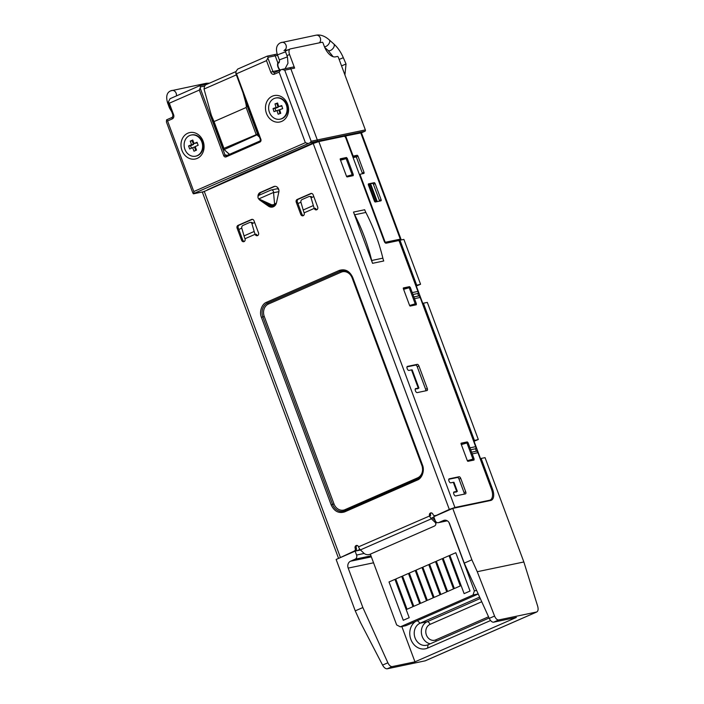 <?xml version="1.0" encoding="UTF-8"?>
<svg xmlns="http://www.w3.org/2000/svg" width="704" height="704" viewBox="0 0 704 704"><rect width="100%" height="100%" fill="white"/><g stroke="black" fill="none" stroke-linecap="round" stroke-linejoin="round"><path stroke-width="1.06" d="M192.984 140.615L192.218 140.95L193.53 144.478L190.573 145.772L191.479 148.201M197.252 142.85L194.075 143.546L197.032 142.252L198.158 145.279L195.193 146.573L196.513 150.102L193.97 151.21L192.658 147.682L194.462 146.969L195.747 150.436M192.658 147.682L189.702 148.975L188.575 145.957L191.541 144.654L190.221 141.126L192.764 140.017L194.075 143.546M190.573 145.772L188.575 145.957M193.53 144.478L191.541 144.654M192.218 140.95L190.221 141.126M197.12 155.698A10.798 9.17 78.2 0 1 195.58 156.191A10.798 9.17 78.2 0 1 184.615 148.412A10.798 9.17 78.2 0 1 189.614 135.538A10.798 9.17 78.2 0 1 191.154 135.045A10.798 9.17 78.2 0 1 202.118 142.815A10.798 9.17 78.2 0 1 197.12 155.698M191.435 134.992A10.798 9.17 78.2 0 1 191.717 134.922A10.798 9.17 78.2 0 1 202.673 142.701A10.798 9.17 78.2 0 1 197.674 155.575A10.798 9.17 78.2 0 1 196.134 156.068A10.798 9.17 78.2 0 1 195.853 156.121M242.959 92.638L245.168 100.566C246.215 104.553 246.55 106.867 246.154 107.51L214.042 121.572L211.367 115.368L204.037 89.038L204.477 86.398L205.506 84.911L236.086 71.518M204.037 89.038L236.359 74.888M258.949 135.626L257.726 134.508L256.062 134.306L246.154 107.51M223.925 149.31L223.951 148.368L223.986 149.53L229.548 154.317M256.995 134.367L223.951 148.368L214.042 121.572M245.168 100.566L257.726 134.508L224.294 149.538M259.098 195.246L270.926 190.062A2.156 1.83 78.5 0 1 273.513 192.447L258.755 198.915A2.156 1.83 78.5 0 1 259.098 195.246M275.862 204.398L271.867 204.855L258.755 198.915M273.794 204.987L274.542 203.685L273.557 192.711L278.89 191.638M276.531 188.927A2.156 1.83 78.5 0 1 278.854 189.948M275.792 204.53L274.322 204.917M279.937 70.18L279.814 70.066A4.858 2.526 -113.7 0 1 277.86 62.946L275.211 55.818A1.619 1.373 -101.8 0 0 273.61 54.789A1.619 1.373 78.2 0 1 275.211 55.818L277.649 62.374L278.872 62.11A4.858 2.526 -113.7 0 1 279.33 62.093M280.218 70.066L274.745 72.468A1.619 0.845 66.3 0 0 274.657 72.494A1.619 0.845 66.3 0 0 274.472 74.149A3.238 2.754 78.2 0 1 270.811 72.239L266.499 60.641L236.5 73.779L260.867 139.304A2.156 1.83 78.2 0 1 259.926 142.067L226.125 156.869A1.082 0.563 -113.7 0 1 226.248 155.76A1.082 0.915 78.2 0 1 225.086 155.1L227.128 155.373M206.615 84.427A1.619 1.373 -101.8 0 0 206.008 84.392A1.619 1.373 78.2 0 1 206.615 84.427M312.145 143.977L276.276 159.095L316.835 141.337L240.786 174.636L207.363 189.86M199.91 192.465A1.082 0.915 -101.8 0 0 200.226 192.403L193.952 193.424L310.13 142.736L311.159 141.24L284.733 70.171L282.066 69.388L280.658 69.872L279.118 72.116L274.472 74.149M284.733 70.171L290.875 68.886L317.31 139.955L290.875 68.886A1.619 1.373 -101.8 0 0 289.045 67.927M310.13 142.736L316.835 141.337A1.082 0.915 -101.8 0 0 317.31 139.955A1.082 0.915 78.2 0 1 316.835 141.337L364.892 131.296A1.082 0.915 -101.8 0 0 365.358 129.914L338.369 57.332A1.082 0.563 -113.7 0 0 337.436 56.443L335.43 56.866A12.962 6.741 -113.7 0 1 324.218 46.165L323.101 43.138A1.082 0.563 -113.7 0 0 322.168 42.249L290.479 48.866A5.403 2.807 66.3 0 0 290.189 48.963A5.403 2.807 66.3 0 0 289.555 54.498L294.624 68.103A1.619 1.373 -101.8 0 0 293.022 67.074L282.066 69.388M266.499 60.641L268.224 57.279L267.23 56.144L237.653 69.098L236.113 71.342L235.84 73.031L236.5 73.779L235.84 73.031M273.381 54.859A1.619 1.373 78.2 0 1 273.61 54.789L267.23 56.144M200.622 86.882L199.32 90.068L169.321 103.206L168.326 102.071L170.06 98.701L199.628 85.747L200.622 86.882L204.565 86.055M205.779 84.462A1.619 1.373 78.2 0 1 206.008 84.392L199.628 85.747M169.321 103.206L173.633 114.796A3.238 2.754 78.2 0 1 172.225 118.932L167.57 120.965L166.584 119.83L166.426 121.977L192.861 193.046L193.468 193.829L200.068 192.447A1.082 0.915 -101.8 0 0 200.226 192.403L202.998 191.822M197.217 158.391A13.499 11.466 78.2 0 1 181.966 150.418A13.499 11.466 78.2 0 1 187.845 133.188A13.499 11.466 78.2 0 1 203.095 141.161A13.499 11.466 78.2 0 1 197.217 158.391M281.714 121.387A13.499 11.466 78.2 0 1 266.464 113.406A13.499 11.466 78.2 0 1 272.342 96.184A13.499 11.466 78.2 0 1 287.593 104.157A13.499 11.466 78.2 0 1 281.714 121.387M173.633 114.796L172.955 115.183L168.326 102.071M172.225 118.932A1.619 0.845 -113.7 0 1 172.41 117.269L166.584 119.83M167.57 120.965L193.82 191.532L193.952 193.424M193.82 191.532L305.36 142.683L308.026 143.466M274.622 72.512A1.619 1.373 78.2 0 1 274.516 72.538L280.658 69.872M305.36 142.683L279.118 72.116M379.526 201.124A1.082 0.563 66.3 0 0 379.421 200.446L373.419 184.316A1.082 0.563 66.3 0 0 372.486 183.427L368.298 184.298M381.11 199.707A1.082 0.563 -113.7 0 1 380.987 200.807A1.082 0.563 -113.7 0 1 380.926 200.834L375.338 201.995A1.082 0.563 -113.7 0 1 374.405 201.106L368.403 184.976A1.082 0.563 -113.7 0 1 368.526 183.867A1.082 0.563 -113.7 0 1 368.588 183.85L374.176 182.688A1.082 0.563 -113.7 0 1 375.109 183.577L381.11 199.707L379.421 200.446M364.892 131.296L361.425 132.81L346.218 135.837A1.082 0.563 66.3 0 0 346.157 135.854A1.082 0.563 66.3 0 0 346.034 136.963L352.783 155.109A1.082 0.563 66.3 0 0 353.716 155.998L357.069 155.294A1.082 0.563 -113.7 0 1 358.002 156.191L363.994 172.313A1.082 0.563 -113.7 0 1 363.871 173.422A1.082 0.563 -113.7 0 1 363.818 173.439L360.466 174.143A1.082 0.563 66.3 0 0 360.404 174.161A1.082 0.563 66.3 0 0 360.281 175.27L384.833 241.296L384.314 241.525M362.419 173.73A1.082 0.563 66.3 0 0 362.305 173.061L356.312 156.93A1.082 0.563 66.3 0 0 355.379 156.033L352.73 156.587M385.079 242.722L398.182 240.328M398.27 240.557L400.294 239.149L385.766 242.185A1.082 0.563 -113.7 0 1 384.833 241.296M455.787 552.719L449.865 555.315L464.121 593.639L470.043 591.043L455.787 552.719L449.865 555.315L464.112 593.639M449.029 555.676L443.106 558.272L454.362 588.535L460.284 585.939L449.029 555.676L443.106 558.272L454.353 588.535M442.27 558.642L436.339 561.238L447.603 591.492L453.526 588.896L442.27 558.642L436.339 561.238L447.594 591.492M435.512 561.598L429.581 564.194L440.845 594.449L446.767 591.862L435.512 561.598L429.581 564.194L440.836 594.458M428.754 564.564L422.822 567.16L434.078 597.414L440 594.818L428.754 564.564L422.822 567.16L434.078 597.414M421.995 567.521L416.064 570.117L427.319 600.371L433.242 597.775L421.995 567.521L416.064 570.117L427.319 600.371M415.228 570.486L409.306 573.074L420.561 603.337L426.483 600.741L415.228 570.478L409.306 573.074L420.552 603.337M408.47 573.443L402.538 576.039L413.794 606.294L419.725 603.698L408.47 573.443L402.547 576.039L413.802 606.294M401.711 576.4L395.78 578.996L407.044 609.25L412.966 606.663L401.711 576.4L395.78 578.996L407.035 609.259M389.03 581.962L403.278 620.277L409.2 617.69L394.953 579.366L389.022 581.962L403.278 620.286M394.953 579.366L389.022 581.962M448.932 522.412L474.399 590.885L472.991 595.021L400.321 626.842L396.66 624.932L370.33 554.136M400.321 626.842L405.909 625.671L478.236 594M472.991 595.021L478.201 593.93M474.399 590.885L476.617 590.418M277.737 103.479L276.971 103.743L278.08 107.351L275.035 108.407L275.818 110.959L278.863 109.903L279.963 113.511L280.729 113.247M281.882 106.04L278.696 106.612L281.741 105.565L282.682 108.654L279.646 109.71L282.665 108.592M279.646 109.71L280.755 113.318L278.142 114.215L277.042 110.607L273.997 111.654L273.046 108.566L276.091 107.51L274.982 103.902L277.587 103.004L278.696 106.612M279.963 113.511L278.142 114.215M278.863 109.903L277.042 110.607M275.818 110.959L273.997 111.654M275.035 108.407L273.046 108.566M278.08 107.351L276.091 107.51M276.971 103.743L274.982 103.902M281.618 118.686A10.798 9.17 78.2 0 1 280.078 119.178A10.798 9.17 78.2 0 1 269.122 111.408A10.798 9.17 78.2 0 1 274.12 98.525A10.798 9.17 78.2 0 1 275.66 98.032A10.798 9.17 78.2 0 1 286.616 105.811A10.798 9.17 78.2 0 1 281.618 118.686M275.942 97.979A10.798 9.17 78.2 0 1 276.214 97.918A10.798 9.17 78.2 0 1 287.17 105.697A10.798 9.17 78.2 0 1 282.172 118.571A10.798 9.17 78.2 0 1 280.632 119.064A10.798 9.17 78.2 0 1 280.359 119.117M412.236 292.609L417.93 291.421A3.238 2.754 78.2 0 1 418.097 293.454A2.156 1.83 -101.8 0 0 418.994 295.874A3.238 2.754 78.2 0 1 420.174 297.466L414.489 298.654M469.973 447.85L475.658 446.662A3.238 2.754 78.2 0 1 475.825 448.703A2.156 1.83 -101.8 0 0 476.731 451.114L471.583 452.197M365.86 212.441A178.71 151.721 78.2 0 1 382.862 258.157A21.604 18.339 -101.8 0 0 383.733 260.99L372.557 263.322A21.604 18.339 78.2 0 1 371.686 260.498A178.71 151.721 -101.8 0 0 354.684 214.773A21.604 18.339 78.2 0 1 353.496 212.08L364.672 209.748A21.604 18.339 -101.8 0 0 365.86 212.441L354.684 214.773M447.225 520.775L438.865 522.526A3.238 2.754 78.2 0 1 438.398 522.676A3.238 2.754 78.2 0 1 435.204 520.608A4.321 2.878 -170.7 0 0 435.178 520.582L432.221 517.757M435.802 524.348A4.321 2.878 9.3 0 1 434.183 526.178L369.961 554.303A4.321 2.878 9.3 0 1 363.942 553.256L360.413 549.894L431.394 518.804L434.922 522.174A4.321 2.878 9.3 0 1 435.802 524.348L436.066 522.755A4.321 2.878 -170.7 0 0 436.005 521.884M313.333 205.55L311.098 197.877A2.156 1.786 -87.9 0 0 308.818 196.592L302.06 199.549A2.156 1.786 -87.9 0 0 300.96 202.321L303.195 209.994A23.76 12.364 66.3 0 0 304.128 212.837L314.266 208.402A23.76 12.364 -113.7 0 1 313.333 205.55L303.195 209.994M312.066 197.366A2.156 1.786 -87.9 0 0 310.702 196.504L309.496 196.46M254.179 231.458L251.953 223.784A2.156 1.786 -87.9 0 0 249.674 222.49L242.915 225.456A2.156 1.786 -87.9 0 0 241.806 228.219L244.042 235.902A23.76 12.364 66.3 0 0 244.974 238.744L255.112 234.3A23.76 12.364 -113.7 0 1 254.179 231.458L244.042 235.902M252.921 223.274A2.156 1.786 -87.9 0 0 251.548 222.411L250.342 222.367M453.658 492.386L455.312 492.096M416.891 388.766L415.237 389.057M340.657 557.48L355.362 550.836A2.156 1.83 -101.8 0 0 356.303 548.073L355.186 548.31A2.156 1.83 78.2 0 1 354.244 551.065L355.362 550.836M338.941 558.228L354.244 551.065M414.726 305.122L414.471 304.418M416.161 303.679L416.31 304.788L410.133 306.082L409.666 305.642L403.295 288.499L403.383 287.936L409.534 286.651L410.15 287.514M408.355 287.962L407.845 287.39L403.251 288.35M417.93 291.421L399.37 241.516A1.082 0.563 66.3 0 0 398.438 240.627L386.144 243.197A2.156 1.126 -113.7 0 1 384.278 241.41L345.849 138.081A2.156 1.126 66.3 0 0 343.983 136.303L318.833 141.557L313.218 143.502L449.31 509.432L454.925 507.487L489.57 500.254A10.798 5.623 66.3 0 0 490.151 500.06A10.798 5.623 66.3 0 0 491.41 488.998L477.91 452.707A3.238 2.754 -101.8 0 0 476.731 451.114M490.151 500.06L488.462 500.808A10.798 5.623 -113.7 0 1 487.881 500.993L453.235 508.226L436.489 515.31L449.31 509.432M475.658 446.662L420.174 297.466M473.898 458.92L474.012 460.046L467.87 461.331L467.403 460.882L461.023 443.749L461.12 443.186L467.262 441.901L467.887 442.754M466.083 443.203L465.573 442.64L460.988 443.599M472.454 460.372L472.208 459.659M372.557 263.322L353.496 212.08M353.082 174.539L353.197 175.657L347.054 176.942L346.588 176.502L340.208 159.359L340.278 158.805L346.447 157.511L347.072 158.374M351.639 175.982L351.393 175.278M345.268 158.822L344.758 158.25L340.173 159.21M456.667 491.374L453.297 482.302L450.754 482.83A1.945 1.012 -113.7 0 1 449.073 481.228L448.923 480.823A1.945 1.012 -113.7 0 1 449.152 478.834A1.945 1.012 -113.7 0 1 449.258 478.799L459.034 476.758A1.945 1.012 -113.7 0 1 460.715 478.359L465.74 491.867A1.945 1.012 -113.7 0 1 465.511 493.856A1.945 1.012 -113.7 0 1 465.406 493.891L455.629 495.933A1.945 1.012 -113.7 0 1 453.948 494.331L453.798 493.926A1.945 1.012 -113.7 0 1 454.018 491.938A1.945 1.012 -113.7 0 1 454.124 491.902L457.336 491.348L456.078 492.131M453.297 482.302L453.966 482.275L457.336 491.348M464.182 494.146A1.945 1.012 66.3 0 0 464.05 492.606L459.026 479.098A1.945 1.012 66.3 0 0 457.345 477.497L448.782 479.283M418.246 388.045L411.497 369.899L408.954 370.427A1.945 1.012 -113.7 0 1 407.273 368.826L407.123 368.421A1.945 1.012 -113.7 0 1 407.343 366.432A1.945 1.012 -113.7 0 1 407.449 366.397L417.234 364.355A1.945 1.012 -113.7 0 1 418.915 365.957L427.31 388.538A1.945 1.012 -113.7 0 1 427.082 390.526A1.945 1.012 -113.7 0 1 426.976 390.562L417.199 392.603A1.945 1.012 -113.7 0 1 415.518 391.002L415.369 390.597A1.945 1.012 -113.7 0 1 415.598 388.608A1.945 1.012 -113.7 0 1 415.703 388.573L418.915 388.018L417.648 388.802M411.497 369.899L412.166 369.873L418.915 388.018M425.753 390.817A1.945 1.012 66.3 0 0 425.621 389.277L417.217 366.696A1.945 1.012 66.3 0 0 415.536 365.094L406.982 366.881M314.266 208.402L315.471 208.384A2.156 1.83 -101.8 0 0 316.932 209.554M255.112 234.3L256.326 234.282A2.156 1.83 -101.8 0 0 257.778 235.453M311.555 193.433L298.302 199.232A2.156 1.83 -101.8 0 0 297.361 201.986L301.866 214.086A2.156 1.83 -101.8 0 0 303.415 215.477M252.402 219.331L239.149 225.139A2.156 1.83 -101.8 0 0 238.216 227.894L242.713 239.994A2.156 1.83 -101.8 0 0 244.262 241.375M261.096 199.989L269.606 205.938A6.477 5.5 -101.8 0 0 272.994 206.906M274.93 186.322A4.321 3.67 -101.8 0 0 274.859 186.349L261.307 192.28A4.321 3.67 -101.8 0 0 259.178 195.21M357.016 545.442A2.156 1.83 -101.8 0 0 356.303 548.073M435.371 515.539A2.156 1.83 78.2 0 1 435.063 515.636L436.181 515.407A2.156 1.83 -101.8 0 0 436.489 515.31M431.376 512.882A2.156 1.83 -101.8 0 0 430.663 515.513L358.565 546.832A2.156 1.83 -101.8 0 0 355.186 548.31M314.354 208.613A2.156 1.83 -101.8 0 0 317.645 206.923L313.148 194.823A2.156 1.83 -101.8 0 0 310.71 193.547L297.185 199.47A2.156 1.83 -101.8 0 0 296.243 202.224L300.749 214.324A2.156 1.83 -101.8 0 0 304.198 213.066M255.209 234.52A2.156 1.83 -101.8 0 0 258.491 232.822L253.994 220.73A2.156 1.83 -101.8 0 0 251.557 219.454L238.031 225.368A2.156 1.83 -101.8 0 0 237.098 228.131L241.595 240.222A2.156 1.83 -101.8 0 0 245.045 238.964M344.678 510.84A10.798 9.17 78.2 0 1 343.244 511.289A10.798 9.17 78.2 0 1 332.587 504.416L331.179 504.9C334.224 511.333 338.694 513.674 344.599 511.914L417.27 480.093C422.092 478.456 424.873 470.439 422.444 464.93L352.713 277.429C349.668 270.996 345.198 268.655 339.293 270.415L266.622 302.236C261.8 303.873 259.019 311.89 261.448 317.398L262.856 316.906A10.798 9.17 78.2 0 1 267.555 303.125L340.226 271.304A10.798 9.17 78.2 0 1 341.766 270.811C345.831 269.861 349.334 272.149 352.255 277.693L352.713 277.429M435.063 515.636A2.156 1.83 78.2 0 1 432.925 514.263A2.156 1.83 -101.8 0 0 429.546 515.742M431.394 518.804A4.321 2.244 -113.7 0 1 429.678 516.094M360.413 549.894A4.321 2.244 -113.7 0 1 358.697 547.175M338.492 558.21L202.4 192.28L313.218 143.502M258.72 198.88A4.321 3.67 -101.8 0 0 259.934 200.191L268.488 206.175A6.477 5.5 -101.8 0 0 272.439 207.055A6.477 5.5 -101.8 0 0 276.505 202.664L278.837 191.919A4.321 3.67 -101.8 0 0 274.358 186.384A4.321 3.67 -101.8 0 0 273.742 186.578L260.19 192.518A4.321 3.67 -101.8 0 0 258.016 196.803M435.204 520.608L433.752 516.71L452.742 508.394L471.865 559.803L477.259 571.71L494.569 616.053C495.757 618.737 497.147 620.03 498.74 619.951L536.818 611.961L425.269 660.81L387.191 668.8C385.581 668.897 384.041 667.665 382.571 665.104L360.642 622.785L355.247 610.87L336.134 559.46L355.124 551.144L360.536 550.009M364.17 553.458L356.576 555.051L355.124 551.144M356.576 555.051A3.238 2.754 78.2 0 1 355.159 559.178L370.982 555.878M356.796 550.792L359.964 549.402M430.945 518.32L433.875 517.035M313.808 196.601L311.08 197.798M300.942 202.242L297.942 203.553M254.654 222.508L251.926 223.705M241.789 228.149L238.797 229.46M294.624 68.103L290.875 68.886A1.619 1.373 -101.8 0 0 289.274 67.857M355.247 610.87L362.859 607.543L348.19 568.102A5.403 4.585 78.2 0 1 350.539 561.211L355.159 559.178M489.113 618.024L428.102 644.75L427.548 648.12A14.784 12.549 78.2 0 1 411.25 640.367A14.784 12.549 78.2 0 1 415.668 621.394M481.738 601.735L430.012 624.386A3.238 1.69 66.3 0 0 427.214 621.711L420.086 623.198A11.546 9.803 -101.8 0 0 414.744 636.962A11.546 9.803 -101.8 0 0 426.457 645.269A11.546 9.803 -101.8 0 0 428.102 644.75M417.41 620.638L420.086 623.198L479.644 597.115M438.865 522.526L443.485 520.502A5.403 4.585 78.2 0 1 444.259 520.256A5.403 4.585 78.2 0 1 449.592 523.688L464.253 563.13L471.865 559.803M377.036 201.036L371.043 184.906L369.107 184.73L375.109 200.86L377.036 201.036L374.625 201.546M370.225 184.501L376.226 200.631M416.328 303.609L410.326 287.478L409.209 287.707L415.21 303.838L416.328 303.609L409.649 305.58M467.377 460.83L474.065 458.85L472.947 459.087L466.946 442.957L461.34 444.594M474.065 458.85L468.063 442.719L466.946 442.957M346.526 176.334L353.25 174.469L347.248 158.338L340.525 160.204M352.132 174.698L346.13 158.567M344.555 159.034L344.335 158.435L344.951 158.312M353.25 174.469L346.562 176.44M350.918 176.132L350.706 175.578M490.591 620.514L427.548 648.12M374.422 201.159L375.109 200.86M369.107 184.73L368.43 185.029M403.603 289.344L409.209 287.707M415.21 303.838L409.605 305.474M472.947 459.087L467.342 460.715M353.1 157.573L356.303 156.904M352.766 156.675L355.643 156.077M358.362 133.294L318.727 141.583M315.41 142.63L312.039 143.686M362.859 607.543L387.869 662.781L382.571 665.104M387.191 668.8L392.269 666.582A5.403 2.807 -113.7 0 1 387.869 662.781M392.269 666.582L414.964 661.839L516.366 617.434L493.671 622.169L498.74 619.951M401.834 626.525L414.964 661.839M494.569 616.053L489.271 618.376A5.403 2.807 66.3 0 0 493.671 622.169M489.271 618.376L464.253 563.13M489.808 500.65A10.798 5.623 66.3 0 0 490.292 499.998M473.449 440.722L478.306 439.498L473.713 441.426M422.462 303.626L423.403 303.213L474.39 440.317M478.306 439.498L427.319 302.394L423.403 303.213M415.721 285.481L420.57 284.249L415.976 286.176M420.57 284.249L403.885 239.395L399.978 240.205L416.654 285.067M399.978 240.205L398.798 240.724M424.978 660.906L536.518 612.058C538.102 611.38 538.498 609.462 537.706 606.32L523.855 561.977L485.056 457.644L481.14 458.454L492.571 489.201A10.798 5.623 -113.7 0 1 491.322 500.262A10.798 5.623 -113.7 0 1 490.741 500.456L452.742 508.394M481.14 458.454L480.198 458.867M480.542 458.718L474.082 441.346M422.805 303.477L416.346 286.106M477.259 571.71L523.855 561.977M259.521 137.174L257.25 135.106M276.32 203.324L274.542 203.685M273.038 205.128L271.885 205.63A1.619 1.373 78.5 0 1 270.67 205.489L265.954 202.18M271.885 205.63L272.351 206.078A2.156 1.83 78.5 0 1 270.732 205.885L270.67 205.489M264.519 201.538L270.591 205.788M274.63 205.084L272.351 206.078L275.062 205.533M226.028 154.906A1.082 0.915 -101.8 0 0 226.679 155.575M279.814 70.066L272.914 71.509L268.039 58.406M274.516 72.538A1.619 1.373 78.2 0 1 272.914 71.509L270.811 72.239M268.224 57.279L277.631 55.317M259.996 140.985L226.31 155.742A1.082 0.563 -113.7 0 0 226.248 155.76L226.16 155.786M226.125 156.869A2.156 1.83 78.2 0 1 223.687 155.593L225.086 155.1L200.35 88.572M172.33 117.313L166.69 119.786M365.358 129.914L311.159 141.24M260.867 139.304L260.41 139.568L235.866 73.559M259.926 142.067A1.082 0.563 -113.7 0 1 260.049 140.958A1.082 0.563 -113.7 0 1 260.11 140.941M223.687 155.593L199.32 90.068M172.955 115.183L172.41 117.269A1.619 0.845 -113.7 0 1 172.498 117.242M375.109 183.577L373.419 184.316M374.176 182.688L372.486 183.427M345.409 137.236L346.034 136.963M352.783 155.109L352.264 155.329M359.762 175.49L360.281 175.27M363.994 172.313L362.305 173.061M358.002 156.191L356.312 156.93M357.069 155.294L355.379 156.033M352.678 156.446L353.716 155.998M360.747 132.801L400.294 239.149M385.766 242.185L384.93 242.554M418.994 295.874L413.846 296.947M412.949 294.527L418.097 293.454M470.686 449.777L475.825 448.703M371.686 260.498L382.862 258.157M264.255 316.422L333.986 503.923A9.724 8.254 -101.8 0 0 344.969 509.67L417.639 477.84A9.724 8.254 -101.8 0 0 421.872 465.441L352.141 277.939A9.724 8.254 -101.8 0 0 341.158 272.193L268.488 304.022A9.724 8.254 78.2 0 0 264.255 316.422L262.856 316.906L332.587 504.416L333.986 503.923M416.372 304.234L414.682 304.982M407.845 287.39L409.534 286.651M408.311 287.839L410.001 287.1M489.57 500.254L487.881 500.993M477.91 452.707L472.217 453.904M467.729 442.341L466.039 443.08M472.419 460.222L474.109 459.483M465.573 442.64L467.262 441.901M346.914 157.96L345.224 158.699M351.604 175.842L353.294 175.094M344.758 158.25L346.447 157.511M457.345 477.497L459.034 476.758M460.715 478.359L459.026 479.098M464.05 492.606L465.74 491.867M415.536 365.094L417.234 364.355M418.915 365.957L417.217 366.696M425.621 389.277L427.31 388.538M344.916 510.726A1.082 0.563 66.3 0 0 344.969 509.67M417.595 478.896A1.082 0.563 66.3 0 0 417.639 477.84M417.34 479.019L344.784 510.796A1.082 0.563 66.3 0 0 344.722 510.814A1.082 0.563 66.3 0 0 344.599 511.914M339.293 270.415A1.082 0.563 -113.7 0 0 340.226 271.304A1.082 0.563 -113.7 0 1 341.158 272.193M266.622 302.236A1.082 0.563 -113.7 0 0 267.555 303.125A1.082 0.563 -113.7 0 1 268.488 304.022M434.922 522.174L435.178 520.582M454.925 507.487L318.833 141.557M310.71 193.547L311.335 193.415M297.185 199.47L298.302 199.232M296.243 202.224L297.361 201.986M300.749 214.324L301.866 214.086M251.557 219.454L252.182 219.322M238.031 225.368L239.149 225.139M237.098 228.131L238.216 227.894M241.595 240.222L242.713 239.994M261.448 317.398L331.179 504.9M417.454 478.966A1.082 0.563 66.3 0 0 417.402 478.984A1.082 0.563 66.3 0 0 417.27 480.093M352.422 277.684L421.986 465.194C424.16 475.543 419.962 477.347 417.402 478.984L343.244 511.289M340.305 557.172L204.213 191.242M268.488 206.175L269.606 205.938M261.043 199.962L259.934 200.191M273.742 186.578L274.859 186.349M260.19 192.518L261.307 192.28M277.737 62.612L278.872 62.11M430.012 624.386A8.307 7.049 -101.8 0 0 426.395 634.982A8.307 7.049 -101.8 0 0 435.776 639.883L488.541 616.774M286.968 55.625L289.555 54.498M435.776 639.883A3.238 1.69 -113.7 0 1 436.102 641.238M480.26 598.479L427.214 621.711A11.546 9.803 -101.8 0 0 421.467 633.556A11.546 9.803 -101.8 0 0 430.25 643.808M350.539 561.211L371.342 556.864M445.06 520.168L443.485 520.502M348.19 568.102L373.551 562.795M397.83 240.75L397.593 240.108M491.63 489.623L492.571 489.201M333.133 56.707L328.038 50.371A4.321 2.446 -48.4 0 0 330.519 50.442A4.321 2.446 -48.4 0 0 333.793 47.221A4.321 2.446 -48.4 0 0 333.784 43.921L329.234 39.873C324.799 35.966 320.39 34.408 316.017 35.2L280.526 42.75C276.514 44.774 275.493 48.814 277.455 54.85L279.33 59.884C279.84 60.65 278.89 63.615 278.828 62.691L277.763 63.158M344.925 74.967L346.034 64.002L341.546 65.877M346.034 64.002L343.323 57.693L339.143 59.435M324.43 46.71A4.321 2.446 -48.4 0 0 325.97 46.402A4.321 2.446 -48.4 0 0 329.252 43.182A4.321 2.446 -48.4 0 0 329.234 39.873M319.334 42.838A4.321 3.67 -101.8 0 0 320.276 37.946A4.321 3.67 -101.8 0 0 316.017 35.2M285.146 49.905A4.321 3.67 -101.8 0 0 285.991 45.109A4.321 3.67 -101.8 0 0 281.723 42.363M279.33 59.884L287.434 56.874L285.56 51.832L277.455 54.85M280.271 70.039A4.321 2.244 -113.7 0 1 278.326 67.118A4.321 2.244 -113.7 0 1 278.828 62.691M171.609 111.575L169.479 107.994L170.104 107.527M208.393 83.644A4.321 3.67 -101.8 0 0 206.166 83.31L209.546 83.142M171.257 90.666A4.321 3.67 78.2 0 1 171.873 90.473A4.321 3.67 78.2 0 1 176.141 93.218A4.321 3.67 78.2 0 1 176.361 95.938M169.479 107.994L167.605 102.951L168.3 102.45M191.154 135.045L191.717 134.922M195.58 156.191L196.134 156.068M229.337 154.405L223.67 149.072L212.45 118.747M271.242 189.966L276.848 188.83M264.317 201.441L270.635 205.867L275.018 205.577M226.248 155.76L260.049 140.958L260.41 139.568M400.963 239.122L361.416 132.774M275.66 98.032L276.214 97.918M280.078 119.178L280.632 119.064M277.182 54.041L273.61 54.789M206.008 84.392L207.302 84.119M290.189 48.963L285.322 51.093M438.398 522.676L447.286 520.819M200.068 192.447L202.946 191.849M398.059 240.002L398.306 240.654M288.174 49.843L285.19 50.468M167.605 102.951C165.774 96.589 166.795 92.55 170.676 90.851L206.166 83.31M328.038 50.371L324.729 47.432M343.323 57.693C340.877 52.052 337.691 47.458 333.784 43.921M285.56 51.832L285.173 49.518L283.994 50.662M287.434 56.874L287.962 63.272L285.058 68.737"/></g></svg>
